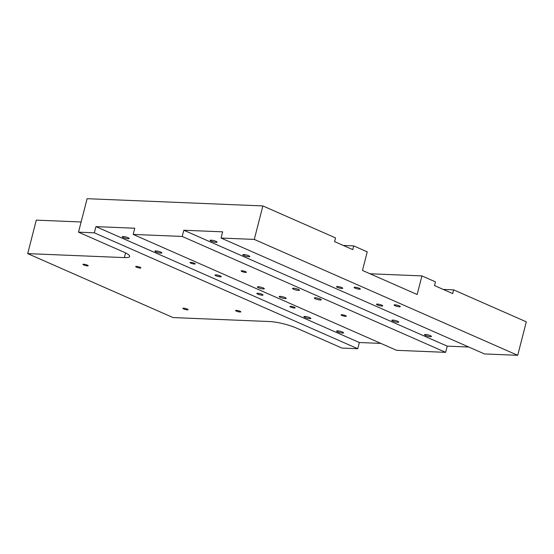<?xml version="1.0" encoding="UTF-8"?>
<svg xmlns="http://www.w3.org/2000/svg" width="554" height="554" viewBox="0 0 554 554"><rect width="100%" height="100%" fill="white"/><g stroke="black" fill="none" stroke-linecap="round" stroke-linejoin="round"><path stroke-width="0.83" d="M187.356 309.845A2.694 0.506 14.4 0 1 184.44 309.243A2.694 0.506 14.4 0 1 182.868 308.349A2.694 0.506 14.4 0 1 183.603 308.197A2.694 0.506 14.4 0 1 186.518 308.8A2.694 0.506 14.4 0 1 188.09 309.693A2.694 0.506 14.4 0 1 187.356 309.845M240.09 312.02A2.694 0.506 14.4 0 1 237.174 311.417A2.694 0.506 14.4 0 1 235.602 310.524A2.694 0.506 14.4 0 1 236.336 310.372A2.694 0.506 14.4 0 1 239.252 310.974A2.694 0.506 14.4 0 1 240.824 311.867A2.694 0.506 14.4 0 1 240.09 312.02M294.409 307.996A2.694 0.506 14.4 0 1 291.494 307.387A2.694 0.506 14.4 0 1 289.922 306.501A2.694 0.506 14.4 0 1 290.656 306.341A2.694 0.506 14.4 0 1 293.572 306.944A2.694 0.506 14.4 0 1 295.144 307.837A2.694 0.506 14.4 0 1 294.409 307.996M345.551 316.369A2.694 0.506 14.4 0 1 342.635 315.759A2.694 0.506 14.4 0 1 341.063 314.873A2.694 0.506 14.4 0 1 341.797 314.714A2.694 0.506 14.4 0 1 344.713 315.316A2.694 0.506 14.4 0 1 346.285 316.209A2.694 0.506 14.4 0 1 345.551 316.369M245.63 272.409A2.694 0.506 14.4 0 1 242.714 271.799A2.694 0.506 14.4 0 1 241.142 270.913A2.694 0.506 14.4 0 1 241.876 270.754A2.694 0.506 14.4 0 1 244.792 271.356A2.694 0.506 14.4 0 1 246.364 272.249A2.694 0.506 14.4 0 1 245.63 272.409M194.496 264.029A2.694 0.506 14.4 0 1 191.58 263.427A2.694 0.506 14.4 0 1 190.008 262.534A2.694 0.506 14.4 0 1 190.742 262.381A2.694 0.506 14.4 0 1 193.651 262.984A2.694 0.506 14.4 0 1 195.223 263.877A2.694 0.506 14.4 0 1 194.496 264.029M140.169 268.06A2.694 0.506 14.4 0 1 137.254 267.457A2.694 0.506 14.4 0 1 135.682 266.564A2.694 0.506 14.4 0 1 136.416 266.405A2.694 0.506 14.4 0 1 139.331 267.014A2.694 0.506 14.4 0 1 140.903 267.901A2.694 0.506 14.4 0 1 140.169 268.06M87.442 265.885A2.694 0.506 14.4 0 1 84.527 265.283A2.694 0.506 14.4 0 1 82.955 264.39A2.694 0.506 14.4 0 1 83.682 264.237A2.694 0.506 14.4 0 1 86.597 264.84A2.694 0.506 14.4 0 1 88.169 265.733A2.694 0.506 14.4 0 1 87.442 265.885M381.844 306.05A3.206 0.602 14.4 0 1 378.375 305.33A3.206 0.602 14.4 0 1 376.505 304.271A3.206 0.602 14.4 0 1 379.76 304.485A3.206 0.602 14.4 0 1 382.717 305.863A3.206 0.602 14.4 0 1 381.844 306.05M359.456 289.188A3.206 0.602 14.4 0 1 355.987 288.475A3.206 0.602 14.4 0 1 354.117 287.408A3.206 0.602 14.4 0 1 357.372 287.63A3.206 0.602 14.4 0 1 360.322 289.008A3.206 0.602 14.4 0 1 359.456 289.188M399.42 306.777A3.206 0.602 14.4 0 1 395.951 306.057A3.206 0.602 14.4 0 1 394.088 304.998A3.206 0.602 14.4 0 1 397.336 305.212A3.206 0.602 14.4 0 1 400.293 306.591A3.206 0.602 14.4 0 1 399.42 306.777M341.88 288.468A3.206 0.602 14.4 0 1 338.411 287.748A3.206 0.602 14.4 0 1 336.541 286.688A3.206 0.602 14.4 0 1 339.796 286.903A3.206 0.602 14.4 0 1 342.746 288.281A3.206 0.602 14.4 0 1 341.88 288.468M320.295 299.998A3.587 0.672 14.4 0 1 316.417 299.195A3.587 0.672 14.4 0 1 314.326 298.01A3.587 0.672 14.4 0 1 317.961 298.246A3.587 0.672 14.4 0 1 321.272 299.79A3.587 0.672 14.4 0 1 320.295 299.998M263.344 288.959A3.587 0.672 14.4 0 1 259.459 288.156A3.587 0.672 14.4 0 1 257.375 286.965A3.587 0.672 14.4 0 1 261.01 287.207A3.587 0.672 14.4 0 1 264.313 288.752A3.587 0.672 14.4 0 1 263.344 288.959M285.144 298.551A3.587 0.672 14.4 0 1 281.266 297.747A3.587 0.672 14.4 0 1 279.174 296.556A3.587 0.672 14.4 0 1 282.81 296.799A3.587 0.672 14.4 0 1 286.113 298.343A3.587 0.672 14.4 0 1 285.144 298.551M298.495 290.407A3.587 0.672 14.4 0 1 294.617 289.603A3.587 0.672 14.4 0 1 292.526 288.419A3.587 0.672 14.4 0 1 296.161 288.655A3.587 0.672 14.4 0 1 299.472 290.199A3.587 0.672 14.4 0 1 298.495 290.407M262.16 295.213A3.206 0.602 14.4 0 1 258.69 294.493A3.206 0.602 14.4 0 1 256.821 293.433A3.206 0.602 14.4 0 1 257.693 293.253A3.206 0.602 14.4 0 1 261.163 293.966A3.206 0.602 14.4 0 1 263.032 295.033A3.206 0.602 14.4 0 1 262.16 295.213M220.374 276.834A3.206 0.602 14.4 0 1 216.905 276.114A3.206 0.602 14.4 0 1 215.035 275.054A3.206 0.602 14.4 0 1 215.908 274.867A3.206 0.602 14.4 0 1 219.377 275.587A3.206 0.602 14.4 0 1 221.247 276.647A3.206 0.602 14.4 0 1 220.374 276.834M370.017 273.773L421.933 275.913L417.155 294.513L362.475 270.449L367.247 251.848L353.715 245.893L352.76 249.619L334.595 241.627L335.551 237.901L262.88 205.929L254.286 239.411L221.06 238.047L484.48 353.944L517.706 355.308L254.286 239.411M343.328 245.47L353.715 245.893M443.248 289.43L453.629 289.86L452.68 293.578L434.509 285.587L435.465 281.861L421.933 275.913M453.629 289.86L526.3 321.826L517.706 355.308M81.126 221.988L36.294 220.139L27.7 253.621L173.035 317.567L269.708 321.549A19.549 3.663 -165.6 0 1 296.515 328.086L341.936 348.071L357.752 348.722L94.332 232.825L95.925 226.621L134.767 228.22L133.175 234.425L396.595 350.322L445.638 352.344L182.218 236.447L183.81 230.242L222.653 231.842L221.06 238.047M262.88 205.929L87.11 198.692L78.516 232.174L123.93 252.153A19.549 3.663 -165.6 0 1 129.684 256.474A19.549 3.663 -165.6 0 1 124.373 257.603L27.7 253.621M160.923 253.116A3.587 0.672 14.4 0 1 157.045 252.312A3.587 0.672 14.4 0 1 154.954 251.128A3.587 0.672 14.4 0 1 158.589 251.364A3.587 0.672 14.4 0 1 161.893 252.908A3.587 0.672 14.4 0 1 160.923 253.116M342.594 333.044A3.587 0.672 14.4 0 1 338.709 332.241A3.587 0.672 14.4 0 1 336.624 331.057A3.587 0.672 14.4 0 1 340.26 331.299A3.587 0.672 14.4 0 1 343.563 332.836A3.587 0.672 14.4 0 1 342.594 333.044M248.808 256.737A3.587 0.672 14.4 0 1 244.93 255.934A3.587 0.672 14.4 0 1 242.839 254.75A3.587 0.672 14.4 0 1 246.475 254.985A3.587 0.672 14.4 0 1 249.778 256.53A3.587 0.672 14.4 0 1 248.808 256.737M397.772 322.283A3.587 0.672 14.4 0 1 393.894 321.472A3.587 0.672 14.4 0 1 391.803 320.288A3.587 0.672 14.4 0 1 395.445 320.531A3.587 0.672 14.4 0 1 398.748 322.075A3.587 0.672 14.4 0 1 397.772 322.283M430.479 336.666A3.587 0.672 14.4 0 1 426.594 335.863A3.587 0.672 14.4 0 1 424.502 334.678A3.587 0.672 14.4 0 1 428.145 334.921A3.587 0.672 14.4 0 1 431.448 336.458A3.587 0.672 14.4 0 1 430.479 336.666M216.108 242.354A3.587 0.672 14.4 0 1 212.23 241.544A3.587 0.672 14.4 0 1 210.139 240.36A3.587 0.672 14.4 0 1 213.775 240.602A3.587 0.672 14.4 0 1 217.078 242.146A3.587 0.672 14.4 0 1 216.108 242.354M309.887 318.661A3.587 0.672 14.4 0 1 306.009 317.851A3.587 0.672 14.4 0 1 303.917 316.666A3.587 0.672 14.4 0 1 307.56 316.909A3.587 0.672 14.4 0 1 310.863 318.453A3.587 0.672 14.4 0 1 309.887 318.661M128.223 238.732A3.587 0.672 14.4 0 1 124.345 237.922A3.587 0.672 14.4 0 1 122.254 236.738A3.587 0.672 14.4 0 1 125.89 236.98A3.587 0.672 14.4 0 1 129.193 238.525A3.587 0.672 14.4 0 1 128.223 238.732M468.767 347.026L447.23 346.139L445.638 352.344M447.23 346.139L183.81 230.242M380.882 343.404L359.345 342.517L357.752 348.722M359.345 342.517L95.925 226.621M94.332 232.825L78.516 232.174M182.218 236.447L133.175 234.425M125.578 252.922L124.373 257.603"/></g></svg>
